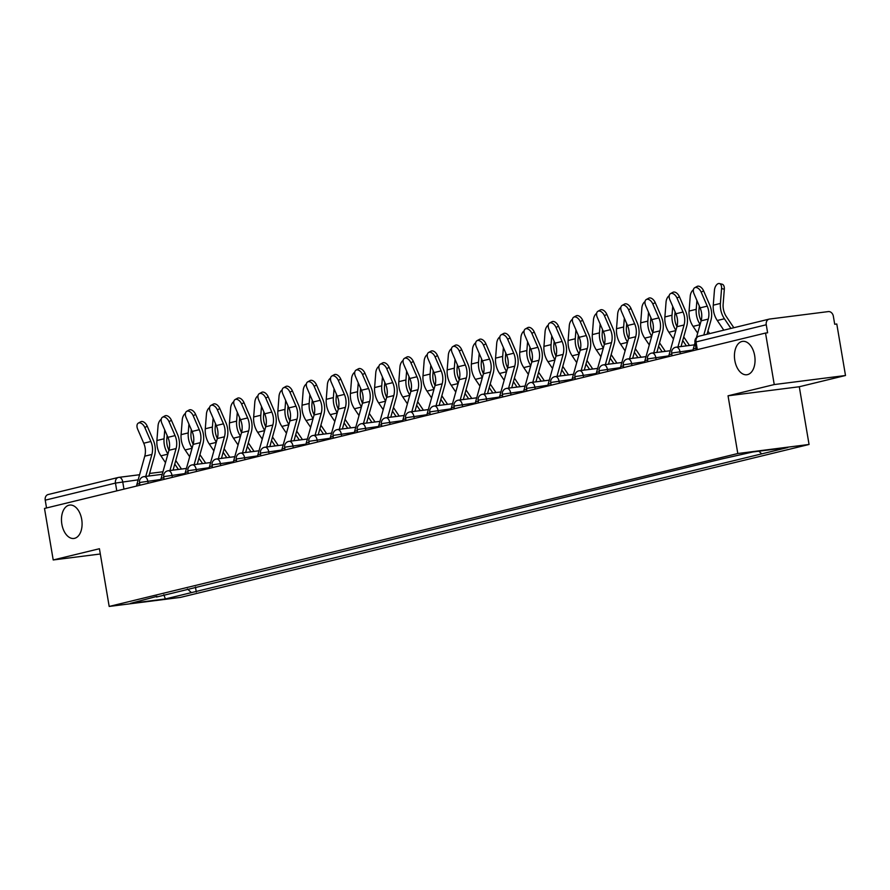 <?xml version="1.0" encoding="UTF-8"?>
<svg xmlns="http://www.w3.org/2000/svg" width="890" height="890" viewBox="0 0 890 890"><rect width="100%" height="100%" fill="white"/><g stroke="black" fill="none" stroke-linecap="round" stroke-linejoin="round"><path stroke-width="1.33" d="M734.817 360.461A16.821 10.168 82.8 0 1 742.616 341.359A16.821 10.168 82.8 0 1 754.664 355.633A16.821 10.168 82.8 0 1 746.866 374.746A16.821 10.168 82.8 0 1 734.817 360.461M61.855 524.188A16.821 10.168 82.8 0 1 69.654 505.075A16.821 10.168 82.8 0 1 81.702 519.348A16.821 10.168 82.8 0 1 73.892 538.461A16.821 10.168 82.8 0 1 61.855 524.188M845.5 375.502L774.244 384.558L765.534 333.049L44.5 508.457L53.211 559.966L99.424 548.73L109.181 606.446L180.436 597.401L809.055 444.466L799.287 386.75L845.5 375.502L836.789 323.993L834.709 324.26L833.352 316.239A5.262 4.183 76.3 0 0 828.323 311.589L769.539 319.054A5.262 4.183 76.3 0 0 769.171 319.121A5.262 4.183 76.3 0 0 766.257 324.761L694.979 342.205L696.28 349.892M774.244 384.558L728.042 395.805L737.799 453.522L109.181 606.446M765.534 333.049L767.614 332.782L766.257 324.761M53.211 559.966L100.314 553.992M46.536 507.968L45.223 500.169A5.262 4.183 -103.7 0 1 48.127 494.54A5.262 4.183 -103.7 0 1 48.494 494.473M187.445 588.957L191.406 592.618L165.362 598.948L130.463 603.387L156.896 596.389M191.406 592.618L787.772 447.536L752.873 451.964L721.946 458.917L156.507 597.045M809.055 444.466L737.799 453.522M799.287 386.75L728.042 395.805M195.444 587.011L196.29 591.995M761.729 453.867L758.847 451.208M165.362 598.948L163.838 594.698M144.825 427.523A6.052 3.593 -118.9 0 0 138.339 423.095A6.052 3.593 -118.9 0 0 137.694 429.258L143.746 443.22L150.877 441.484L144.825 427.523L147.239 426.188L153.28 440.161A19.713 15.664 -103.7 0 1 154.515 455.836L148.886 476.017M138.339 423.095L140.754 421.76A6.052 3.593 61.1 0 1 147.239 426.188M136.66 486.04A6.575 5.218 -103.7 0 1 136.927 484.249L144.758 456.181A16.298 12.95 76.3 0 0 143.746 443.22M145.76 476.417L151.89 454.445A16.298 12.95 76.3 0 0 150.877 441.484M161.235 419.29A6.052 3.393 -76.2 0 0 158.075 425.643L156.907 440.528A19.713 15.664 76.3 0 0 160.923 455.847L165.495 462.644M181.504 469.063L175.753 460.519M168.966 450.207A16.298 12.95 -103.7 0 1 166.786 439.471L167.109 435.433M164.739 429.948L164.038 438.792A19.713 15.664 76.3 0 0 167.932 453.933M174.763 464.068L178.389 469.453M169.022 421.637A6.052 3.593 -118.9 0 0 162.536 417.21A6.052 3.593 -118.9 0 0 161.891 423.373L167.932 437.335L175.063 435.599L169.022 421.637L171.425 420.303L177.477 434.276A19.713 15.664 -103.7 0 1 178.701 449.951L173.072 470.131M162.536 417.21L164.939 415.875A6.052 3.593 61.1 0 1 171.425 420.303M160.856 480.155A6.575 5.218 -103.7 0 1 161.112 478.364L168.944 450.296A16.298 12.95 76.3 0 0 167.932 437.335M169.946 470.532L176.075 448.56A16.298 12.95 76.3 0 0 175.063 435.599M193.208 415.752A6.052 3.593 -118.9 0 0 186.722 411.325A6.052 3.593 -118.9 0 0 186.077 417.488L192.118 431.45L199.249 429.714L193.208 415.752L195.622 414.417L201.663 428.39A19.713 15.664 -103.7 0 1 202.898 444.066L197.257 464.246M186.722 411.325L189.136 409.99A6.052 3.593 61.1 0 1 195.622 414.417M185.042 474.27A6.575 5.218 -103.7 0 1 185.309 472.479L193.141 444.41A16.298 12.95 76.3 0 0 192.118 431.45M194.142 464.647L200.272 442.675A16.298 12.95 76.3 0 0 199.249 429.714M185.42 413.405A6.052 3.393 -76.2 0 0 182.261 419.757L181.093 434.643A19.713 15.664 76.3 0 0 185.109 449.962L189.692 456.759M205.701 463.178L199.939 454.634M193.163 444.321A16.298 12.95 -103.7 0 1 190.983 433.586L191.294 429.547M188.925 424.063L188.235 432.907A19.713 15.664 76.3 0 0 192.118 448.048M198.948 458.183L202.575 463.568M209.617 407.52A6.052 3.393 -76.2 0 0 206.458 413.872L205.29 428.757A19.713 15.664 76.3 0 0 209.306 444.077L213.878 450.874M229.887 457.293L224.135 448.749M217.349 438.436A16.298 12.95 -103.7 0 1 215.169 427.701L215.48 423.662M213.111 418.178L212.421 427.022A19.713 15.664 76.3 0 0 216.315 442.163M223.145 452.298L226.772 457.683M217.394 409.867A6.052 3.593 -118.9 0 0 210.908 405.44A6.052 3.593 -118.9 0 0 210.263 411.603L216.315 425.565L223.446 423.829L217.394 409.867L219.808 408.532L225.849 422.505A19.713 15.664 -103.7 0 1 227.084 438.18L221.454 458.361M210.908 405.44L213.322 404.105A6.052 3.593 61.1 0 1 219.808 408.532M209.228 468.385A6.575 5.218 -103.7 0 1 209.495 466.594L217.327 438.525A16.298 12.95 76.3 0 0 216.315 425.565M218.328 458.762L224.458 436.79A16.298 12.95 76.3 0 0 223.446 423.829M241.591 403.982A6.052 3.593 -118.9 0 0 235.105 399.554A6.052 3.593 -118.9 0 0 234.459 405.718L240.5 419.68L247.631 417.944L241.591 403.982L243.994 402.647L250.046 416.62A19.713 15.664 -103.7 0 1 251.269 432.295L245.64 452.476M235.105 399.554L237.508 398.219A6.052 3.593 61.1 0 1 243.994 402.647M233.425 462.5A6.575 5.218 -103.7 0 1 233.681 460.709L241.513 432.64A16.298 12.95 76.3 0 0 240.5 419.68M242.514 452.877L248.644 430.905A16.298 12.95 76.3 0 0 247.631 417.944M265.776 398.097A6.052 3.593 -118.9 0 0 259.29 393.669A6.052 3.593 -118.9 0 0 258.645 399.832L264.686 413.794L271.817 412.059L265.776 398.097L268.19 396.762L274.231 410.735A19.713 15.664 -103.7 0 1 275.466 426.41L269.826 446.591M259.29 393.669L261.704 392.334A6.052 3.593 61.1 0 1 268.19 396.762M257.611 456.615A6.575 5.218 -103.7 0 1 257.877 454.823L265.709 426.755A16.298 12.95 76.3 0 0 264.686 413.794M266.711 446.991L272.841 425.02A16.298 12.95 76.3 0 0 271.817 412.059M233.803 401.635A6.052 3.393 -76.2 0 0 230.643 407.987L229.475 422.872A19.713 15.664 76.3 0 0 233.492 438.192L238.075 444.989M254.073 451.408L248.321 442.864M241.535 432.551A16.298 12.95 -103.7 0 1 239.354 421.816L239.677 417.777M237.307 412.293L236.607 421.137A19.713 15.664 76.3 0 0 240.5 436.278M247.331 446.413L250.958 451.797M257.989 395.75A6.052 3.393 -76.2 0 0 254.829 402.102L253.672 416.987A19.713 15.664 76.3 0 0 257.677 432.306L262.261 439.104M278.27 445.523L272.518 436.979M265.732 426.666A16.298 12.95 -103.7 0 1 263.551 415.93L263.863 411.892M261.493 406.407L260.803 415.252A19.713 15.664 76.3 0 0 264.686 430.393M271.517 440.528L275.144 445.912M282.186 389.865A6.052 3.393 -76.2 0 0 279.026 396.217L277.858 411.102A19.713 15.664 76.3 0 0 281.874 426.421L286.447 433.219M302.455 439.638L296.704 431.094M289.918 420.781A16.298 12.95 -103.7 0 1 287.737 410.045L288.049 406.007M285.679 400.522L284.989 409.367A19.713 15.664 76.3 0 0 288.883 424.508M295.714 434.643L299.34 440.027M289.962 392.212A6.052 3.593 -118.9 0 0 283.476 387.784A6.052 3.593 -118.9 0 0 282.831 393.947L288.883 407.909L296.014 406.174L289.962 392.212L292.376 390.877L298.417 404.85A19.713 15.664 -103.7 0 1 299.652 420.525L294.023 440.706M283.476 387.784L285.89 386.449A6.052 3.593 61.1 0 1 292.376 390.877M281.796 450.729A6.575 5.218 -103.7 0 1 282.063 448.938L289.895 420.87A16.298 12.95 76.3 0 0 288.883 407.909M290.897 441.106L297.026 419.134A16.298 12.95 76.3 0 0 296.014 406.174M306.371 383.979A6.052 3.393 -76.2 0 0 303.212 390.332L302.044 405.217A19.713 15.664 76.3 0 0 306.06 420.536L310.643 427.334M326.641 433.753L320.889 425.209M314.103 414.896A16.298 12.95 -103.7 0 1 311.923 404.16L312.245 400.122M309.876 394.637L309.175 403.482A19.713 15.664 76.3 0 0 313.069 418.623M319.899 428.757L323.526 434.142M314.159 386.327A6.052 3.593 -118.9 0 0 307.673 381.899A6.052 3.593 -118.9 0 0 307.028 388.062L313.069 402.024L320.2 400.289L314.159 386.327L316.562 384.992L322.614 398.965A19.713 15.664 -103.7 0 1 323.838 414.64L318.208 434.821M307.673 381.899L310.076 380.564A6.052 3.593 61.1 0 1 316.562 384.992M305.993 444.844A6.575 5.218 -103.7 0 1 306.249 443.064L314.081 414.985A16.298 12.95 76.3 0 0 313.069 402.024M315.082 435.221L321.223 413.249A16.298 12.95 76.3 0 0 320.2 400.289M330.557 378.094A6.052 3.393 -76.2 0 0 327.398 384.447L326.241 399.332A19.713 15.664 76.3 0 0 330.246 414.651L334.829 421.448M350.838 427.868L345.086 419.324M338.3 409.022A16.298 12.95 -103.7 0 1 336.12 398.275L336.431 394.237M334.061 388.752L333.372 397.596A19.713 15.664 76.3 0 0 337.266 412.738M344.085 422.884L347.712 428.257M338.345 380.442A6.052 3.593 -118.9 0 0 331.859 376.014A6.052 3.593 -118.9 0 0 331.214 382.177L337.254 396.139L344.397 394.404L338.345 380.442L340.759 379.107L346.8 393.08A19.713 15.664 -103.7 0 1 348.034 408.755L342.394 428.936M331.859 376.014L334.273 374.679A6.052 3.593 61.1 0 1 340.759 379.107M330.179 438.959A6.575 5.218 -103.7 0 1 330.446 437.179L338.278 409.1A16.298 12.95 76.3 0 0 337.254 396.139M339.279 429.336L345.409 407.364A16.298 12.95 76.3 0 0 344.397 394.404M354.754 372.209A6.052 3.393 -76.2 0 0 351.595 378.561L350.426 393.447A19.713 15.664 76.3 0 0 354.443 408.766L359.015 415.574M375.024 421.982L369.272 413.438M362.486 403.137A16.298 12.95 -103.7 0 1 360.305 392.39L360.617 388.351M358.247 382.867L357.558 391.711A19.713 15.664 76.3 0 0 361.451 406.852M368.282 416.998L371.909 422.383M362.53 374.557A6.052 3.593 -118.9 0 0 356.045 370.129A6.052 3.593 -118.9 0 0 355.399 376.292L361.451 390.254L368.582 388.53L362.53 374.557L364.945 373.222L370.985 387.195A19.713 15.664 -103.7 0 1 372.22 402.87L366.591 423.05M356.045 370.129L358.459 368.794A6.052 3.593 61.1 0 1 364.945 373.222M354.365 433.074A6.575 5.218 -103.7 0 1 354.632 431.294L362.464 403.214A16.298 12.95 76.3 0 0 361.451 390.254M363.465 423.451L369.595 401.479A16.298 12.95 76.3 0 0 368.582 388.53M378.94 366.324A6.052 3.393 -76.2 0 0 375.78 372.676L374.612 387.562A19.713 15.664 76.3 0 0 378.628 402.892L383.212 409.689M399.209 416.097L393.458 407.553M386.683 397.252A16.298 12.95 -103.7 0 1 384.491 386.505L384.814 382.466M382.444 376.982L381.743 385.826A19.713 15.664 76.3 0 0 385.637 400.967M392.468 411.113L396.095 416.498M386.727 368.671A6.052 3.593 -118.9 0 0 380.241 364.244A6.052 3.593 -118.9 0 0 379.596 370.407L385.637 384.38L392.768 382.644L386.727 368.671L389.13 367.336L395.182 381.309A19.713 15.664 -103.7 0 1 396.406 396.984L390.777 417.165M380.241 364.244L382.644 362.909A6.052 3.593 61.1 0 1 389.13 367.336M378.561 427.189A6.575 5.218 -103.7 0 1 378.817 425.409L386.649 397.329A16.298 12.95 76.3 0 0 385.637 384.38M387.662 417.566L393.792 395.594A16.298 12.95 76.3 0 0 392.768 382.644M403.126 360.439A6.052 3.393 -76.2 0 0 399.966 366.791L398.809 381.676A19.713 15.664 76.3 0 0 402.814 397.007L407.397 403.804M423.406 410.212L417.655 401.668M410.868 391.366A16.298 12.95 -103.7 0 1 408.688 380.62L409 376.581M406.63 371.097L405.94 379.941A19.713 15.664 76.3 0 0 409.834 395.082M416.654 405.228L420.28 410.613M410.913 362.786A6.052 3.593 -118.9 0 0 404.427 358.358A6.052 3.593 -118.9 0 0 403.782 364.522L409.823 378.495L416.965 376.759L410.913 362.786L413.327 361.462L419.368 375.424A19.713 15.664 -103.7 0 1 420.603 391.099L414.963 411.28M404.427 358.358L406.841 357.035A6.052 3.593 61.1 0 1 413.327 361.462M402.747 421.304A6.575 5.218 -103.7 0 1 403.014 419.524L410.846 391.444A16.298 12.95 76.3 0 0 409.823 378.495M411.848 411.681L417.977 389.709A16.298 12.95 76.3 0 0 416.965 376.759M427.322 354.554A6.052 3.393 -76.2 0 0 424.163 360.906L422.995 375.791A19.713 15.664 76.3 0 0 427.011 391.122L431.583 397.919M447.592 404.327L441.841 395.783M435.054 385.481A16.298 12.95 -103.7 0 1 432.874 374.734L433.185 370.696M430.816 365.212L430.126 374.056A19.713 15.664 76.3 0 0 434.02 389.197M440.85 399.343L444.477 404.728M435.099 356.901A6.052 3.593 -118.9 0 0 428.613 352.473A6.052 3.593 -118.9 0 0 427.968 358.637L434.02 372.61L441.151 370.874L435.099 356.901L437.513 355.577L443.554 369.539A19.713 15.664 -103.7 0 1 444.789 385.214L439.159 405.395M428.613 352.473L431.027 351.149A6.052 3.593 61.1 0 1 437.513 355.577M426.933 415.419A6.575 5.218 -103.7 0 1 427.2 413.639L435.032 385.559A16.298 12.95 76.3 0 0 434.02 372.61M436.033 405.796L442.163 383.824A16.298 12.95 76.3 0 0 441.151 370.874M451.508 348.669A6.052 3.393 -76.2 0 0 448.349 355.021L447.18 369.906A19.713 15.664 76.3 0 0 451.197 385.236L455.78 392.034M471.789 398.442L466.026 389.898M459.251 379.596A16.298 12.95 -103.7 0 1 457.06 368.849L457.382 364.811M455.013 359.326L454.312 368.171A19.713 15.664 76.3 0 0 458.205 383.312M465.036 393.458L468.663 398.842M459.296 351.016A6.052 3.593 -118.9 0 0 452.81 346.588A6.052 3.593 -118.9 0 0 452.165 352.752L458.205 366.724L465.337 364.989L459.296 351.016L461.699 349.692L467.751 363.654A19.713 15.664 -103.7 0 1 468.974 379.329L463.345 399.51M452.81 346.588L455.213 345.264A6.052 3.593 61.1 0 1 461.699 349.692M451.13 409.534A6.575 5.218 -103.7 0 1 451.386 407.753L459.218 379.674A16.298 12.95 76.3 0 0 458.205 366.724M460.23 399.91L466.36 377.939A16.298 12.95 76.3 0 0 465.337 364.989M475.694 342.784A6.052 3.393 -76.2 0 0 472.534 349.136L471.377 364.021A19.713 15.664 76.3 0 0 475.382 379.351L479.966 386.149M495.975 392.557L490.223 384.013M483.437 373.711A16.298 12.95 -103.7 0 1 481.256 362.964L481.568 358.926M479.198 353.452L478.509 362.286A19.713 15.664 76.3 0 0 482.402 377.427M489.222 387.573L492.849 392.957M483.481 345.131A6.052 3.593 -118.9 0 0 476.995 340.703A6.052 3.593 -118.9 0 0 476.35 346.866L482.391 360.839L489.533 359.104L483.481 345.131L485.896 343.807L491.936 357.769A19.713 15.664 -103.7 0 1 493.171 373.444L487.531 393.625M476.995 340.703L479.41 339.379A6.052 3.593 61.1 0 1 485.896 343.807M475.316 403.659A6.575 5.218 -103.7 0 1 475.583 401.868L483.415 373.789A16.298 12.95 76.3 0 0 482.391 360.839M484.416 394.025L490.546 372.053A16.298 12.95 76.3 0 0 489.533 359.104M499.891 336.898A6.052 3.393 -76.2 0 0 496.731 343.251L495.563 358.136A19.713 15.664 76.3 0 0 499.579 373.466L504.152 380.264M520.161 386.672L514.409 378.128M507.623 367.826A16.298 12.95 -103.7 0 1 505.442 357.079L505.754 353.041M503.384 347.567L502.694 356.401A19.713 15.664 76.3 0 0 506.588 371.542M513.419 381.688L517.046 387.072M507.667 339.246A6.052 3.593 -118.9 0 0 501.181 334.818A6.052 3.593 -118.9 0 0 500.536 340.981L506.588 354.954L513.719 353.219L507.667 339.246L510.081 337.922L516.122 351.884A19.713 15.664 -103.7 0 1 517.357 367.559L511.728 387.74M501.181 334.818L503.595 333.494A6.052 3.593 61.1 0 1 510.081 337.922M499.501 397.774A6.575 5.218 -103.7 0 1 499.768 395.983L507.6 367.904A16.298 12.95 76.3 0 0 506.588 354.954M508.602 388.14L514.731 366.179A16.298 12.95 76.3 0 0 513.719 353.219M524.077 331.013A6.052 3.393 -76.2 0 0 520.917 337.366L519.749 352.251A19.713 15.664 76.3 0 0 523.765 367.581L528.349 374.378M544.357 380.786L538.595 372.243M531.82 361.941A16.298 12.95 -103.7 0 1 529.628 351.194L529.951 347.156M527.581 341.682L526.88 350.526A19.713 15.664 76.3 0 0 530.774 365.656M537.605 375.803L541.231 381.187M531.864 333.361A6.052 3.593 -118.9 0 0 525.378 328.933A6.052 3.593 -118.9 0 0 524.733 335.096L530.774 349.069L537.905 347.334L531.864 333.361L534.267 332.037L540.319 345.999A19.713 15.664 -103.7 0 1 541.543 361.674L535.913 381.855M525.378 328.933L527.781 327.609A6.052 3.593 61.1 0 1 534.267 332.037M523.698 391.889A6.575 5.218 -103.7 0 1 523.954 390.098L531.786 362.03A16.298 12.95 76.3 0 0 530.774 349.069M532.798 382.255L538.928 360.294A16.298 12.95 76.3 0 0 537.905 347.334M548.262 325.128A6.052 3.393 -76.2 0 0 545.103 331.481L543.946 346.377A19.713 15.664 76.3 0 0 547.951 361.696L552.534 368.493M568.543 374.901L562.792 366.357M556.005 356.056A16.298 12.95 -103.7 0 1 553.825 345.309L554.136 341.271M551.767 335.797L551.077 344.641A19.713 15.664 76.3 0 0 554.971 359.771M561.79 369.917L565.417 375.302M556.05 327.476A6.052 3.593 -118.9 0 0 549.564 323.048A6.052 3.593 -118.9 0 0 548.919 329.211L554.96 343.184L562.102 341.449L556.05 327.476L558.464 326.152L564.505 340.114A19.713 15.664 -103.7 0 1 565.74 355.789L560.099 375.981M549.564 323.048L551.978 321.724A6.052 3.593 61.1 0 1 558.464 326.152M547.884 386.004A6.575 5.218 -103.7 0 1 548.151 384.213L555.983 356.145A16.298 12.95 76.3 0 0 554.96 343.184M556.984 376.37L563.114 354.409A16.298 12.95 76.3 0 0 562.102 341.449M572.459 319.243A6.052 3.393 -76.2 0 0 569.3 325.607L568.132 340.492A19.713 15.664 76.3 0 0 572.148 355.811L576.72 362.608M592.729 369.016L586.977 360.472M580.191 350.171A16.298 12.95 -103.7 0 1 578.01 339.424L578.322 335.385M575.952 329.912L575.263 338.756A19.713 15.664 76.3 0 0 579.156 353.886M585.987 364.032L589.614 369.417M580.236 321.59A6.052 3.593 -118.9 0 0 573.761 317.163A6.052 3.593 -118.9 0 0 573.104 323.326L579.156 337.299L586.288 335.563L580.236 321.59L582.65 320.267L588.691 334.228A19.713 15.664 -103.7 0 1 589.925 349.904L584.296 370.095M573.761 317.163L576.164 315.839A6.052 3.593 61.1 0 1 582.65 320.267M572.07 380.119A6.575 5.218 -103.7 0 1 572.337 378.328L580.169 350.26A16.298 12.95 76.3 0 0 579.156 337.299M581.17 370.485L587.3 348.524A16.298 12.95 76.3 0 0 586.288 335.563M596.645 313.358A6.052 3.393 -76.2 0 0 593.485 319.721L592.317 334.607A19.713 15.664 76.3 0 0 596.333 349.926L600.917 356.723M616.926 363.131L611.163 354.587M604.388 344.285A16.298 12.95 -103.7 0 1 602.196 333.539L602.519 329.5M600.149 324.027L599.448 332.871A19.713 15.664 76.3 0 0 603.342 348.001M610.173 358.147L613.8 363.532M604.432 315.705A6.052 3.593 -118.9 0 0 597.947 311.278A6.052 3.593 -118.9 0 0 597.301 317.441L603.342 331.414L610.473 329.678L604.432 315.705L606.835 314.381L612.887 328.343A19.713 15.664 -103.7 0 1 614.111 344.018L608.482 364.21M597.947 311.278L600.35 309.954A6.052 3.593 61.1 0 1 606.835 314.381M596.267 374.234A6.575 5.218 -103.7 0 1 596.523 372.443L604.355 344.374A16.298 12.95 76.3 0 0 603.342 331.414M605.367 364.6L611.497 342.639A16.298 12.95 76.3 0 0 610.473 329.678M620.831 307.473A6.052 3.393 -76.2 0 0 617.671 313.836L616.514 328.722A19.713 15.664 76.3 0 0 620.519 344.041L625.103 350.838M641.111 357.246L635.36 348.702M628.574 338.4A16.298 12.95 -103.7 0 1 626.393 327.654L626.705 323.615M624.335 318.142L623.645 326.986A19.713 15.664 76.3 0 0 627.539 342.116M634.359 352.262L637.985 357.647M628.618 309.82A6.052 3.593 -118.9 0 0 622.132 305.392A6.052 3.593 -118.9 0 0 621.487 311.556L627.528 325.529L634.67 323.793L628.618 309.82L631.032 308.496L637.073 322.469A19.713 15.664 -103.7 0 1 638.308 338.144L632.668 358.325M622.132 305.392L624.546 304.069A6.052 3.593 61.1 0 1 631.032 308.496M620.452 368.349A6.575 5.218 -103.7 0 1 620.719 366.558L628.551 338.489A16.298 12.95 76.3 0 0 627.528 325.529M629.553 358.714L635.683 336.754A16.298 12.95 76.3 0 0 634.67 323.793M645.028 301.588A6.052 3.393 -76.2 0 0 641.868 307.951L640.7 322.836A19.713 15.664 76.3 0 0 644.716 338.156L649.288 344.953M665.297 351.361L659.546 342.817M652.759 332.515A16.298 12.95 -103.7 0 1 650.579 321.768L650.902 317.73M648.521 312.257L647.831 321.101A19.713 15.664 76.3 0 0 651.725 336.231M658.556 346.377L662.182 351.761M652.804 303.935A6.052 3.593 -118.9 0 0 646.329 299.507A6.052 3.593 -118.9 0 0 645.673 305.671L651.725 319.644L658.856 317.908L652.804 303.935L655.218 302.611L661.27 316.584A19.713 15.664 -103.7 0 1 662.494 332.259L656.865 352.44M646.329 299.507L648.732 298.183A6.052 3.593 61.1 0 1 655.218 302.611M644.638 362.464A6.575 5.218 -103.7 0 1 644.905 360.673L652.737 332.604A16.298 12.95 76.3 0 0 651.725 319.644M653.738 352.829L659.868 330.869A16.298 12.95 76.3 0 0 658.856 317.908M669.213 295.703A6.052 3.393 -76.2 0 0 666.054 302.066L664.886 316.951A19.713 15.664 76.3 0 0 668.902 332.27L673.485 339.068M689.494 345.476L683.731 336.932M676.956 326.63A16.298 12.95 -103.7 0 1 674.765 315.883L675.087 311.845M672.718 306.371L672.017 315.216A19.713 15.664 76.3 0 0 675.91 330.357M682.741 340.492L686.368 345.876M677.001 298.05A6.052 3.593 -118.9 0 0 670.515 293.622A6.052 3.593 -118.9 0 0 669.87 299.785L675.91 313.758L683.042 312.023L677.001 298.05L679.404 296.726L685.456 310.699A19.713 15.664 -103.7 0 1 686.68 326.374L681.05 346.555M670.515 293.622L672.918 292.298A6.052 3.593 61.1 0 1 679.404 296.726M668.835 356.579A6.575 5.218 -103.7 0 1 669.091 354.787L676.923 326.719A16.298 12.95 76.3 0 0 675.91 313.758M677.935 346.944L684.065 324.983A16.298 12.95 76.3 0 0 683.042 312.023M693.399 289.817A6.052 3.393 -76.2 0 0 690.24 296.181L689.082 311.066A19.713 15.664 76.3 0 0 693.087 326.385L697.671 333.183M709.642 333.605L707.928 331.047M701.142 320.745A16.298 12.95 -103.7 0 1 698.962 309.998L699.273 305.96M696.903 300.486L696.214 309.331A19.713 15.664 76.3 0 0 700.107 324.472M701.187 292.165A6.052 3.593 -118.9 0 0 694.701 287.737A6.052 3.593 -118.9 0 0 694.055 293.9L700.096 307.873L707.239 306.138L701.187 292.165L703.601 290.841L709.642 304.814A19.713 15.664 -103.7 0 1 710.876 320.489L707.038 334.24M694.701 287.737L697.115 286.413A6.052 3.593 61.1 0 1 703.601 290.841M693.021 350.693A6.575 5.218 -103.7 0 1 693.288 348.902L695.046 342.583M703.801 335.029L708.251 319.098A16.298 12.95 76.3 0 0 707.239 306.138M696.436 337.622L701.12 320.834A16.298 12.95 76.3 0 0 700.096 307.873M719.443 283.554L722.191 284.221A6.052 3.393 103.8 0 1 724.315 289.228L721.568 288.56A6.052 3.393 -76.2 0 0 719.443 283.554A6.052 3.393 -76.2 0 0 714.436 290.296L713.268 305.181A19.713 15.664 76.3 0 0 717.284 320.5L723.793 330.168M733.838 327.72L726.462 316.784A16.298 12.95 -103.7 0 1 723.147 304.113L724.315 289.228M721.568 288.56L720.399 303.445A19.713 15.664 76.3 0 0 724.415 318.765L730.924 328.432M693.076 349.959L672.695 352.907L671.672 353.263L672.095 355.778M668.88 355.844L648.51 358.792L647.475 359.148L647.909 361.663M644.694 361.729L624.324 364.678L623.289 365.034L623.712 367.548M620.508 367.615L600.127 370.563L599.104 370.919L599.526 373.433M596.311 373.5L575.941 376.448L574.907 376.804L575.341 379.318M572.125 379.385L551.755 382.333L550.721 382.689L551.144 385.203M547.94 385.27L527.559 388.218L526.535 388.574L526.958 391.088M523.743 391.155L503.373 394.103L502.338 394.459L502.772 396.973M499.557 397.04L479.187 399.988L478.153 400.344L478.575 402.859M475.371 402.925L454.99 405.873L453.967 406.229L454.389 408.744M451.174 408.81L430.805 411.759L429.77 412.115L430.204 414.629M426.989 414.695L406.619 417.644L405.584 417.989L406.007 420.514M402.803 420.581L382.422 423.529L381.398 423.874L381.821 426.399M378.606 426.466L358.236 429.414L357.202 429.759L357.635 432.284M354.42 432.351L334.039 435.299L333.016 435.644L333.439 438.169M330.234 438.236L309.853 441.184L308.83 441.529L309.253 444.054M306.038 444.121L285.668 447.069L284.633 447.414L285.067 449.94M281.852 450.006L261.471 452.954L260.447 453.299L260.87 455.825M257.666 455.891L237.285 458.84L236.262 459.184L236.684 461.71M233.469 461.776L213.099 464.725L212.065 465.07L212.499 467.595M209.284 467.662L188.903 470.61L187.879 470.955L188.302 473.48M185.098 473.547L164.717 476.495L163.693 476.84L164.116 479.365M160.901 479.432L140.531 482.38L139.496 482.725L139.93 485.25M138.15 479.844L115.466 483.081L45.223 500.169M123.955 489.133L122.72 481.801A5.262 3.182 82.8 0 0 118.96 477.34A5.262 5.262 0 0 0 118.37 477.452A5.262 4.183 76.3 0 0 115.466 483.081L116.779 490.88M119.171 477.329L139.585 474.737M149.598 473.458L162.959 471.767L149.598 473.447M680.316 353.786L679.949 351.628A5.262 3.182 -97.2 0 0 676.189 347.167A5.262 3.182 -97.2 0 0 675.977 347.211M656.13 359.671L655.763 357.513A5.262 3.182 -97.2 0 0 652.003 353.052A5.262 3.182 -97.2 0 0 651.792 353.096M631.944 365.556L631.577 363.398A5.262 3.182 -97.2 0 0 627.806 358.937A5.262 3.182 -97.2 0 0 627.595 358.982M607.748 371.442L607.381 369.283A5.262 3.182 -97.2 0 0 603.62 364.822A5.262 3.182 -97.2 0 0 603.409 364.867M583.562 377.316L583.195 375.168A5.262 3.182 -97.2 0 0 579.435 370.707A5.262 3.182 -97.2 0 0 579.223 370.752M559.365 383.201L559.009 381.053A5.262 3.182 -97.2 0 0 555.238 376.592A5.262 3.182 -97.2 0 0 555.026 376.637M535.179 389.086L534.812 386.939A5.262 3.182 -97.2 0 0 531.052 382.478A5.262 3.182 -97.2 0 0 530.841 382.522M510.994 394.971L510.626 392.824A5.262 3.182 -97.2 0 0 506.866 388.363A5.262 3.182 -97.2 0 0 506.655 388.396M486.797 400.856L486.441 398.709A5.262 3.182 -97.2 0 0 482.669 394.248A5.262 3.182 -97.2 0 0 482.458 394.281M462.611 406.741L462.244 404.594A5.262 3.182 -97.2 0 0 458.484 400.133A5.262 3.182 -97.2 0 0 458.272 400.166M438.425 412.626L438.058 410.479A5.262 3.182 -97.2 0 0 434.298 406.018A5.262 3.182 -97.2 0 0 434.086 406.051M414.228 418.511L413.872 416.364A5.262 3.182 -97.2 0 0 410.101 411.903A5.262 3.182 -97.2 0 0 409.889 411.936M390.043 424.397L389.675 422.249A5.262 3.182 -97.2 0 0 385.915 417.788A5.262 3.182 -97.2 0 0 385.704 417.822M365.857 430.282L365.49 428.135A5.262 3.182 -97.2 0 0 361.729 423.673A5.262 3.182 -97.2 0 0 361.518 423.707M341.66 436.167L341.304 434.02A5.262 3.182 -97.2 0 0 337.532 429.559A5.262 3.182 -97.2 0 0 337.321 429.592M317.474 442.052L317.107 439.905A5.262 3.182 -97.2 0 0 313.347 435.444A5.262 3.182 -97.2 0 0 313.135 435.477M293.288 447.937L292.921 445.79A5.262 3.182 -97.2 0 0 289.161 441.329A5.262 3.182 -97.2 0 0 288.95 441.362M269.091 453.822L268.736 451.675A5.262 3.182 -97.2 0 0 264.964 447.214A5.262 3.182 -97.2 0 0 264.753 447.247M244.906 459.707L244.539 457.56A5.262 3.182 -97.2 0 0 240.778 453.099A5.262 3.182 -97.2 0 0 240.567 453.132M220.72 465.592L220.353 463.445A5.262 3.182 -97.2 0 0 216.593 458.984A5.262 3.182 -97.2 0 0 216.381 459.018M196.523 471.478L196.167 469.33A5.262 3.182 -97.2 0 0 192.396 464.869A5.262 3.182 -97.2 0 0 192.184 464.903M172.337 477.363L171.97 475.216A5.262 3.182 -97.2 0 0 168.21 470.743A5.262 3.182 -97.2 0 0 167.999 470.788M148.152 483.248L147.785 481.09A5.262 3.182 -97.2 0 0 144.024 476.628A5.262 3.182 -97.2 0 0 143.802 476.673M697.326 349.648L696.013 341.849A5.262 4.183 76.3 0 1 698.928 336.22A5.262 5.262 0 0 0 694.979 342.205M699.295 336.142A5.262 4.183 76.3 0 0 698.928 336.22L769.171 319.121M139.585 474.726L118.96 477.34A5.262 3.182 82.8 0 0 118.737 477.385A5.262 4.183 76.3 0 0 118.37 477.452L48.127 494.54M136.927 484.249L139.641 483.593M144.758 456.181L151.89 454.445M164.038 438.792L156.907 440.528M167.865 454.156L160.923 455.847M161.112 478.364L163.838 477.707M168.944 450.296L176.075 448.56M185.309 472.479L188.024 471.822M193.141 444.41L200.272 442.675M188.235 432.907L181.093 434.643M192.062 448.271L185.109 449.962M212.421 427.022L205.29 428.757M216.248 442.386L209.306 444.077M209.495 466.594L212.209 465.937M217.327 438.525L224.458 436.79M233.681 460.709L236.406 460.052M241.513 432.64L248.644 430.905M257.877 454.823L260.592 454.167M265.709 426.755L272.841 425.02M236.607 421.137L229.475 422.872M240.434 436.501L233.492 438.192M260.803 415.252L253.672 416.987M264.63 430.615L257.677 432.306M284.989 409.367L277.858 411.102M288.816 424.73L281.874 426.421M282.063 448.938L284.778 448.282M289.895 420.87L297.026 419.134M309.175 403.482L302.044 405.217M313.002 418.845L306.06 420.536M306.249 443.064L308.975 442.397M314.081 414.985L321.223 413.249M333.372 397.596L326.241 399.332M337.199 412.971L330.246 414.651M330.446 437.179L333.16 436.512M338.278 409.1L345.409 407.364M357.558 391.711L350.426 393.447M361.385 407.086L354.443 408.766M354.632 431.294L357.346 430.627M362.464 403.214L369.595 401.479M381.743 385.826L374.612 387.562M385.57 401.201L378.628 402.892M378.817 425.409L381.543 424.741M386.649 397.329L393.792 395.594M405.94 379.941L398.809 381.676M409.767 395.316L402.814 397.007M403.014 419.524L405.729 418.856M410.846 391.444L417.977 389.709M430.126 374.056L422.995 375.791M433.953 389.431L427.011 391.122M427.2 413.639L429.915 412.971M435.032 385.559L442.163 383.824M454.312 368.171L447.18 369.906M458.15 383.546L451.197 385.236M451.386 407.753L454.111 407.086M459.218 379.674L466.36 377.939M478.509 362.286L471.377 364.021M482.336 377.66L475.382 379.351M475.583 401.868L478.297 401.201M483.415 373.789L490.546 372.053M502.694 356.401L495.563 358.136M506.521 371.775L499.579 373.466M499.768 395.983L502.483 395.316M507.6 367.904L514.731 366.179M526.88 350.526L519.749 352.251M530.718 365.89L523.765 367.581M523.954 390.098L526.68 389.431M531.786 362.03L538.928 360.294M551.077 344.641L543.946 346.377M554.904 360.005L547.951 361.696M548.151 384.213L550.865 383.546M555.983 356.145L563.114 354.409M575.263 338.756L568.132 340.492M579.09 354.12L572.148 355.811M572.337 378.328L575.051 377.66M580.169 350.26L587.3 348.524M599.448 332.871L592.317 334.607M603.287 348.235L596.333 349.926M596.523 372.443L599.248 371.775M604.355 344.374L611.497 342.639M623.645 326.986L616.514 328.722M627.472 342.35L620.519 344.041M620.719 366.558L623.434 365.89M628.551 338.489L635.683 336.754M647.831 321.101L640.7 322.836M651.658 336.464L644.716 338.156M644.905 360.673L647.631 360.005M652.737 332.604L659.868 330.869M672.017 315.216L664.886 316.951M675.855 330.579L668.902 332.27M669.091 354.787L671.817 354.131M676.923 326.719L684.065 324.983M696.214 309.331L689.082 311.066M700.041 324.694L693.087 326.385M693.288 348.902L696.002 348.246M701.12 320.834L708.251 319.098M720.399 303.445L713.268 305.181M724.415 318.765L717.284 320.5M162.247 474.314L144.024 476.628A5.262 5.262 0 0 0 139.496 482.725M186.433 468.429L168.21 470.743A5.262 5.262 0 0 0 163.693 476.84M210.619 462.544L192.396 464.869A5.262 5.262 0 0 0 187.879 470.955M234.815 456.659L216.593 458.984A5.262 5.262 0 0 0 212.065 465.07M259.001 450.774L240.778 453.099A5.262 5.262 0 0 0 236.262 459.184M283.187 444.9L264.964 447.214A5.262 5.262 0 0 0 260.447 453.299M307.384 439.015L289.161 441.329A5.262 5.262 0 0 0 284.633 447.414M331.57 433.13L313.347 435.444A5.262 5.262 0 0 0 308.83 441.529M355.755 427.245L337.532 429.559A5.262 5.262 0 0 0 333.016 435.644M379.952 421.359L361.729 423.673A5.262 5.262 0 0 0 357.202 429.759M404.138 415.474L385.915 417.788A5.262 5.262 0 0 0 381.398 423.874M428.324 409.589L410.101 411.903A5.262 5.262 0 0 0 405.584 417.989M452.521 403.704L434.298 406.018A5.262 5.262 0 0 0 429.77 412.115M476.706 397.819L458.484 400.133A5.262 5.262 0 0 0 453.967 406.229M500.903 391.934L482.669 394.248A5.262 5.262 0 0 0 478.153 400.344M525.089 386.049L506.866 388.363A5.262 5.262 0 0 0 502.338 394.459M549.275 380.164L531.052 382.478A5.262 5.262 0 0 0 526.535 388.574M573.471 374.278L555.238 376.592A5.262 5.262 0 0 0 550.721 382.689M597.657 368.393L579.435 370.707A5.262 5.262 0 0 0 574.907 376.804M621.843 362.508L603.62 364.822A5.262 5.262 0 0 0 599.104 370.919M646.04 356.623L627.806 358.937A5.262 5.262 0 0 0 623.289 365.034M670.226 350.738L652.003 353.052A5.262 5.262 0 0 0 647.475 359.148M694.411 344.853L676.189 347.167A5.262 5.262 0 0 0 671.672 353.263"/></g></svg>
